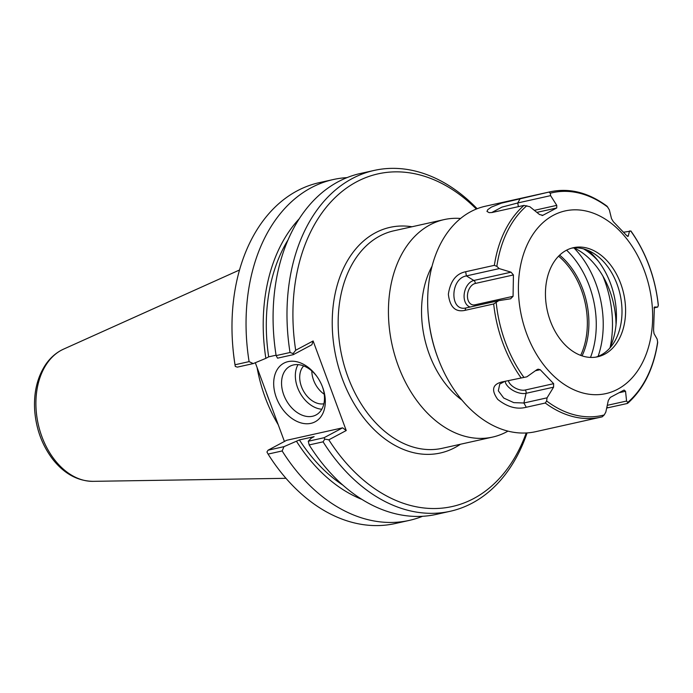 <?xml version="1.0" encoding="UTF-8"?>
<svg xmlns="http://www.w3.org/2000/svg" width="693" height="693" viewBox="0 0 693 693"><rect width="100%" height="100%" fill="white"/><g stroke="black" fill="none" stroke-linecap="round" stroke-linejoin="round"><path stroke-width="1.04" d="M460.585 218.468A111.408 77.997 77.4 0 0 444.118 219.603A111.408 77.997 77.4 0 0 430.05 224.835A111.408 77.997 77.4 0 0 394.871 355.639A111.408 77.997 77.4 0 0 492.567 437.092A111.408 77.997 77.4 0 0 507.96 431.133M526.221 432.969A170.426 119.326 -102.6 0 1 328.811 439.821L346.24 430.535L313.115 340.973L295.686 350.26A170.426 119.326 -102.6 0 1 343.165 190.584A170.426 119.326 -102.6 0 1 476.342 209.043M566.605 250.173A79.617 55.743 -102.6 0 1 589.137 285.447A79.617 55.743 -102.6 0 1 595.919 315.921A79.617 55.743 -102.6 0 1 590.497 357.423M432.077 266.138A87.994 61.608 77.4 0 0 461.91 400.069M559.632 255.154A69.361 48.562 -102.6 0 1 582.068 355.873M558.584 256.185A68.546 47.99 -102.6 0 1 580.682 355.388M322.384 386.633A27.625 19.361 61.9 0 1 316.008 414.977A27.625 19.361 61.9 0 1 285.932 399.705A27.625 19.361 61.9 0 1 290.02 366.225A27.625 19.361 61.9 0 1 317.108 376.732M322.643 387.318A33.212 23.276 -118.1 0 0 322.583 387.144A33.212 23.276 -118.1 0 0 316.788 376.29A33.212 23.276 -118.1 0 0 275.138 374.055A33.212 23.276 -118.1 0 0 301.065 422.929A33.212 23.276 -118.1 0 0 322.643 387.318M298.025 364.622A27.625 19.361 -118.1 0 0 299.722 392.359A27.625 19.361 -118.1 0 0 321.803 409.234M313.115 340.973L311.876 344.759L293.295 354.66L293.13 353.551L290.038 352.503L276.135 355.604L277.546 358.168L293.295 354.66M255.301 362.734L284.425 441.476M308.272 441.242L309.173 444.932L323.085 441.831L324.774 439.111L324.029 437.733L308.272 441.242L311.278 438.149L314.111 436.642L299.411 439.916L283.957 446.664L268.044 450.207L286.625 440.298L342.611 427.832L346.24 430.535M477.148 208.732A174.619 122.263 77.4 0 0 374.255 170.409A174.619 122.263 77.4 0 0 290.038 352.503M295.686 350.26L293.13 353.551M249.099 361.625L235.031 364.761A174.619 122.263 -102.6 0 1 232.753 345.755L232.822 346.587A170.426 119.326 77.4 0 0 234.84 363.816L235.282 366.441L237.318 367.134L253.231 363.591L249.099 361.625A174.619 122.263 -102.6 0 1 333.316 179.53A174.619 122.263 -102.6 0 1 347.08 177.616M269.612 401.412A120.833 84.607 -102.6 0 1 266.043 391.77M257.094 367.585A122.237 85.585 77.4 0 0 278.231 424.722M253.231 363.591L265.852 358.35A159.295 111.53 -102.6 0 1 299.359 218.659M232.753 345.755A174.619 122.263 -102.6 0 1 319.248 182.657L333.316 179.53M235.031 364.761L235.282 366.441M265.852 358.35L268.676 356.852L276.074 355.197M309.173 444.932A174.619 122.263 77.4 0 0 436.287 514.388L450.19 511.287A174.619 122.263 77.4 0 0 527.087 432.917M323.085 441.831A174.619 122.263 77.4 0 0 450.19 511.287M342.611 427.832L324.029 437.733M422.522 516.302A174.619 122.263 -102.6 0 1 409.251 520.408L395.183 523.544A174.619 122.263 -102.6 0 1 268.078 454.088L266.935 452.001L268.044 450.207M268.078 454.088L282.146 450.952L283.957 446.664M409.251 520.408A174.619 122.263 -102.6 0 1 282.146 450.952M374.255 170.409L360.351 173.501A174.619 122.263 77.4 0 0 276.135 355.604M324.774 439.111L328.811 439.821M311.824 370.963A22.003 15.419 -118.1 0 0 324.229 394.23M303.69 365.93A22.003 15.419 -118.1 0 0 301.472 386.668A22.003 15.419 -118.1 0 0 323.874 403.794M268.676 356.852A154.989 108.515 -102.6 0 1 288.149 239.709M361.893 499.393A159.295 111.53 -102.6 0 1 296.578 441.424M342.818 485.091A154.989 108.515 -102.6 0 1 299.411 439.916M623.683 232.224L630.223 231.193M629.556 230.916L628.265 236.07L627.416 236.261M606.687 408.038L627.2 403.508L627.676 402.451L626.576 401.039L607.267 405.336M526.282 407.259L545.287 403.023L546.638 400.97L547.054 397.834L523.891 402.997L526.282 407.259C516.874 409.684 507.363 407.068 497.739 399.402C491.068 390.107 492.472 384.294 501.957 381.956L526.853 376.827L501.957 381.956M464.986 310.36L493.685 303.967L498.691 300.675L465.835 307.995L464.986 310.36C455.396 312.422 449.852 307.051 448.362 294.256C450.311 281.167 456.081 273.666 465.661 271.734L466.398 275.918L499.246 268.598L496.846 266.372L494.36 265.341L465.661 271.734M619.308 392.671L625.545 391.285L624.09 390.055L610.264 397.427L608.315 400.467L605.821 412.101L604.227 414.951L602.2 416.831A115.497 80.864 -102.6 0 1 600.71 417.186L535.602 431.696A115.497 80.864 -102.6 0 1 438.019 358.298A115.497 80.864 -102.6 0 1 428.17 314.102A115.497 80.864 -102.6 0 1 439.76 245.391A115.497 80.864 -102.6 0 1 485.377 206.228L550.485 191.727A115.497 80.864 -102.6 0 0 548.986 192.074L501.42 203.162L491.458 207.051L487.803 209.632L486.962 211.417L489.154 212.664L492.039 212.508L523.986 205.405L529.842 206.713L539.535 214.535L542.905 215.341L542.047 215.532M550.485 191.727C569.707 187.768 588.565 192.593 607.042 206.193L609.364 209.91L611.503 218.642L613.34 221.708L626.801 235.707L628.265 236.07L627.962 236.426M654.391 307.042L653.56 330.431L654.036 333.628L657.172 339.146L657.683 342.567C653.629 368.737 643.632 388.972 627.711 403.283M630.89 230.968C646.075 252.547 655.231 277.295 658.35 305.223L657.726 307.068L654.001 307.9M654.452 307.016L657.726 307.068M602.234 416.822L600.71 417.186A115.497 80.864 -102.6 0 1 545.287 403.023M606.869 407.215L608.185 407.744M627.2 403.508L627.676 402.451A114.12 79.903 -102.6 0 0 657.657 341.796M625.545 391.285L626.576 401.039M526.853 376.827L536.815 369.741L538.063 369.178L540.202 369.69L553.655 383.679L525.199 390.02A10.984 5.925 26.3 0 1 515.15 387.976A10.984 5.925 26.3 0 1 508.454 380.925M505.145 381.67A13.687 7.38 -153.7 0 0 513.348 390.635A13.687 7.38 -153.7 0 0 526.082 393.303L523.891 402.997L513.773 402.633L503.707 398.042L498.328 390.809L499.766 384.052L503.69 381.99M525.199 390.02A2.798 1.958 77.4 0 1 526.082 393.303L553.577 387.179L547.054 397.834M499.246 268.598L511.036 272.184L473.856 280.466L466.398 275.918C450.112 278.499 449.523 311.703 465.835 307.987L464.994 308.134M510.784 298.761L498.691 300.675M520.287 198.467L517.749 202.962L550.597 195.643L550.285 193.217L548.986 192.074M550.597 195.643L556.765 205.353L534.346 210.343M491.718 212.552L501.923 207.12L517.749 202.962L518.381 206.653M553.577 387.179L553.655 383.679M470.183 307.025A13.687 9.243 -76.4 0 1 464.267 293.598A13.687 9.243 -76.4 0 1 473.856 280.466A2.798 1.958 -102.6 0 1 475.294 283.454L513.435 274.956L511.036 272.184M510.568 298.804L513.063 296.327L474.922 304.825A10.984 7.415 103.6 0 1 467.454 295.842A10.984 7.415 103.6 0 1 475.294 283.454M536.876 212.387L556.739 207.969L556.765 205.353M542.506 215.48L556.739 207.969M528.205 242.637A93.59 65.523 -102.6 0 1 644.421 270.85A93.59 65.523 -102.6 0 1 583.922 393.252A93.59 65.523 -102.6 0 1 528.205 242.637M513.435 274.956L513.063 296.327M616.034 324.662A71.803 50.277 77.4 0 0 574.038 247.903M583.541 248.874A71.803 50.277 -102.6 0 1 598.163 260.94M438.019 358.298L437.638 357.276A109.996 77.01 -102.6 0 1 428.257 315.185L428.17 314.102M573.943 247.903A83.87 58.723 -102.6 0 1 598.102 356.358M602.884 276.065A90.419 63.306 -102.6 0 1 610.143 347.349M588.01 250.398A67.23 47.072 -102.6 0 1 609.779 348.129M571.586 248.163A55.882 39.12 -102.6 0 1 593.537 253.266A55.882 39.12 -102.6 0 1 613.565 343.191A55.882 39.12 -102.6 0 1 595.859 357.129M551.299 266.658A55.882 39.12 -102.6 0 1 573.362 247.704A55.882 39.12 -102.6 0 1 623.7 293.737A55.882 39.12 -102.6 0 1 597.669 356.791A55.882 39.12 -102.6 0 1 554.002 329.314A55.882 39.12 -102.6 0 1 551.299 266.658M492.567 437.092L442.29 448.293A111.408 77.997 -102.6 0 1 344.594 366.84A111.408 77.997 -102.6 0 1 379.773 236.036A111.408 77.997 -102.6 0 1 393.841 230.804L444.118 219.603M411.997 226.758A115.601 80.934 77.4 0 0 375.415 232.787A115.601 80.934 77.4 0 0 343.997 383.16A115.601 80.934 77.4 0 0 460.447 444.248M63.565 349.133L61.235 350.277C55.154 353.56 49.991 358.264 45.764 364.388C37.37 377.001 33.671 392.186 34.65 409.935C36.027 428.924 42.169 445.512 53.075 459.702C64.449 473.865 77.763 481.072 93.018 481.34A68.425 47.904 -102.6 0 1 38.591 425.771A68.425 47.904 -102.6 0 1 61.46 350.164A68.425 47.904 -102.6 0 1 63.565 349.133L239.561 269.975M520.971 377.72A115.497 80.864 -102.6 0 1 493.685 303.967M494.36 265.341A115.497 80.864 -102.6 0 1 504.868 230.89A115.497 80.864 -102.6 0 1 523.986 205.405M535.394 370.755L540.202 369.69M474.67 306.029A2.798 1.958 77.4 0 0 474.922 304.825M550.285 193.217A114.12 79.903 -102.6 0 1 607.865 207.198M496.846 266.372A114.12 79.903 -102.6 0 1 507.371 231.401A114.12 79.903 -102.6 0 1 526.827 205.726M523.821 377.243A114.12 79.903 -102.6 0 1 496.214 302.607M604.227 414.951A114.12 79.903 -102.6 0 1 546.638 400.97M630.682 230.934A114.12 79.903 -102.6 0 1 658.289 305.561M93.018 481.34L285.966 478.317"/></g></svg>
